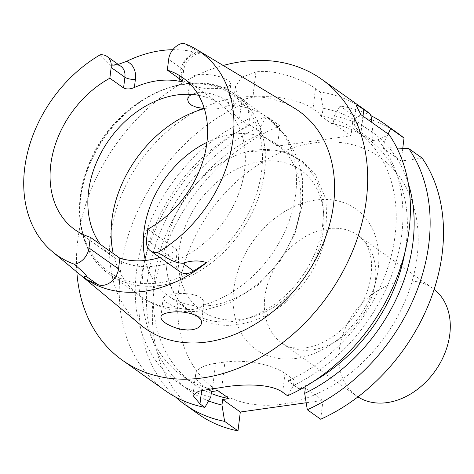 <?xml version="1.0" encoding="UTF-8"?>
<svg xmlns="http://www.w3.org/2000/svg" width="474" height="474" viewBox="0 0 474 474"><rect width="100%" height="100%" fill="white"/><g stroke="black" fill="none" stroke-linecap="round" stroke-linejoin="round"><path stroke-width="0.36" stroke-dasharray="2.37 1.78" d="M179.8 308.337L173.448 306.192L168.193 303.609L164.662 301.026L163.18 298.14L163.939 296.795L166.901 295.261L171.766 294.158L177.904 293.542L184.647 293.507L191.354 294.2L197.237 295.764L201.497 298.152L203.69 301.091L203.921 303.147L203.251 305.037L202.155 306.346L198.381 308.384L192.959 309.445L186.525 309.475L179.8 308.337A109.678 82.897 125.3 0 1 140.363 296.303A109.678 82.897 125.3 0 1 113.227 253.507M204.324 108.617C216.138 109.577 223.953 108.475 227.775 105.317L228.278 103.326L226.519 100.932L222.744 98.337L217.436 95.837L211.066 93.775L204.258 92.584L197.859 92.602L191.52 94.397M229.795 82.032L230.808 84.165C228.723 87.536 220.712 88.993 206.788 88.549C195.881 87.631 190.264 84.87 189.932 80.26C189.89 70.087 224.208 74.619 229.795 82.032M198.606 95.298A93.177 70.425 125.3 0 1 205.129 96.909A93.177 70.425 125.3 0 1 220.499 104.464A93.177 70.425 125.3 0 1 237.758 196.094A93.177 70.425 125.3 0 1 156.112 266.015A93.177 70.425 125.3 0 1 112.729 256.493A93.177 70.425 125.3 0 1 100.512 244.495M147.811 229.167L177.335 250.1L176.014 260.83L146.49 239.903M159.862 257.483A93.177 70.425 -54.7 0 0 177.335 250.1M172.85 49.699A126.031 95.262 125.3 0 1 193.688 51.915C198.6 53.189 200.751 53.461 200.141 52.733L200.573 53.254C194.34 52.65 184.119 62.165 183.58 70.964A7.661 2.915 -173 0 0 182.395 69.127L168.655 59.386M180.108 271.833A15.761 11.915 125.3 0 1 176.014 260.83M165.23 390.612A172.228 130.178 -54.7 0 1 126.38 241.616A172.228 130.178 -54.7 0 1 246.841 102.384L241.965 98.93L236.686 93.135L235.418 86.659L241.479 77.357L255.913 71.953A172.228 130.178 125.3 0 1 256.007 71.935C275.613 68.926 303.164 79.62 315.494 88.579L320.371 92.039A172.228 130.178 -54.7 0 1 364.435 109.595M76.853 271.981A172.228 130.178 125.3 0 1 223.23 65.483M246.841 102.384L249.496 118.613A158.369 119.703 -54.7 0 0 136.761 269.173A158.369 119.703 -54.7 0 0 210.794 397.094M249.496 118.613L248.631 125.669L250.497 125.403A150.365 113.653 -54.7 0 0 147.787 247.321A150.365 113.653 -54.7 0 0 182.152 375.805A150.365 113.653 -54.7 0 0 217.927 390.677M287.582 395.76L293.495 385.457L294.17 379.947L287.718 380.859A150.365 113.653 -54.7 0 0 390.428 258.94A150.365 113.653 -54.7 0 0 356.063 130.457A150.365 113.653 -54.7 0 0 320.288 115.585L322.154 115.324L323.019 108.268L320.371 92.039M363.007 116.154L360.992 132.53L372.368 140.594L373.115 134.539A158.369 119.703 -54.7 0 0 323.019 108.268M372.368 140.594L377.902 139.818L389.053 134.616M293.495 385.457A158.369 119.703 -54.7 0 0 377.902 139.818M211.238 393.479A150.365 113.653 -54.7 0 1 193.333 383.733A150.365 113.653 -54.7 0 1 158.968 255.249A150.365 113.653 -54.7 0 1 261.678 133.33L250.497 125.403M320.288 115.585L331.468 123.513A150.365 113.653 -54.7 0 1 367.243 138.384L356.063 130.457M313.847 381.232A150.365 113.653 -54.7 0 1 298.898 388.781L287.718 380.859M404.796 252.932A150.365 113.653 -54.7 0 0 367.243 138.384M388.141 133.97L384.296 142.461A158.369 119.703 -54.7 0 0 334.206 116.189L333.335 123.246L331.468 123.513M298.898 388.781L302.293 388.307M408.345 183.491A158.369 119.703 -54.7 0 0 389.083 147.746L383.555 148.522L401.2 161.036L422.156 158.085M384.296 142.461L383.555 148.522M261.678 133.33L259.811 133.597L260.676 126.534A158.369 119.703 -54.7 0 0 149.316 268.74A158.369 119.703 -54.7 0 0 208.601 400.933M260.676 126.534L266.572 116.367A172.228 130.178 -54.7 0 0 148.356 248.21A172.228 130.178 -54.7 0 0 175.528 396.999M371.047 115.733A172.228 130.178 -54.7 0 0 340.101 106.022L334.206 116.189M373.115 134.539L371.806 122.393M178.716 290.343A142.295 107.551 -54.7 0 0 343.656 378.305A142.295 107.551 -54.7 0 0 371.438 152.053A142.295 107.551 -54.7 0 0 178.716 290.343M198.339 414.08A172.228 130.178 125.3 0 1 159.489 265.079A172.228 130.178 125.3 0 1 279.944 125.853L277.462 146.105L350.985 135.76L353.474 115.502A172.228 130.178 125.3 0 1 397.538 133.058M402.764 148.321L401.2 161.036M320.685 419.229L323.001 400.388L306.18 402.752M279.944 125.853L266.572 116.367M340.101 106.022L353.474 115.502M396.987 148.066L389.083 147.746M140.488 324.838A133.105 100.607 125.3 0 1 140.002 161.616A133.105 100.607 125.3 0 1 294.176 108.025M100.192 54.812L110.62 65.329L114.667 65.288L118.251 64.405M183.171 43.134L200.141 52.733A15.761 11.915 125.3 0 0 182.395 69.127L181.08 79.863M294.17 379.947L284.998 373.447A43.78 16.649 -173 0 0 224.925 362.029L215.599 363.345A43.78 16.649 -173 0 0 195.525 374.584A43.78 16.649 -173 0 0 202.297 385.084L208.181 389.255M323.001 400.388L305.351 387.874M360.992 132.53A43.78 16.649 7 0 1 354.22 122.031A43.78 16.649 7 0 1 360.821 114.607M248.631 125.669L239.477 119.181A43.821 16.661 7 0 1 232.698 108.676A43.821 16.661 7 0 1 252.79 97.425L252.879 97.407A43.821 16.661 7 0 1 313.006 108.836L322.154 115.324M277.462 146.105L259.811 133.597M333.335 123.246L350.985 135.76M206.937 142.324A93.177 70.425 125.3 0 1 275.963 143.782A93.177 70.425 125.3 0 1 300.143 208.809A93.177 70.425 125.3 0 1 211.576 305.327A93.177 70.425 125.3 0 1 168.193 295.812A93.177 70.425 125.3 0 1 145.376 260.463M322.658 224.771A93.177 70.425 -54.7 0 0 298.478 159.738A93.177 70.425 -54.7 0 0 246.676 151.887A93.177 70.425 -54.7 0 0 166.143 265.493A93.177 70.425 -54.7 0 0 190.708 311.768A93.177 70.425 -54.7 0 0 270.998 306.767A93.177 70.425 -54.7 0 0 322.658 224.771M357.947 396.886A65.945 49.847 125.3 0 1 356.418 395.855A65.945 49.847 125.3 0 1 339.301 349.83A65.945 49.847 125.3 0 1 375.864 291.794A65.945 49.847 125.3 0 1 432.691 288.251A65.945 49.847 125.3 0 1 434.172 289.359M193.688 51.915A23.422 17.704 -54.7 0 0 180.067 72.931L179.368 78.648M180.067 72.931A7.661 2.915 -173 0 0 183.58 70.964L182.324 81.202M282.682 392.288L284.998 373.447M221.808 387.424L224.925 362.029M212.476 388.733L215.599 363.345M201.646 390.404L202.297 385.084M241.965 98.93L239.477 119.181M255.913 71.953L252.79 97.425M256.007 71.935L252.879 97.407M315.494 88.579L313.006 108.836M110.62 65.329A15.761 11.915 125.3 0 1 120.805 66.218L118.186 65.169L114.667 65.288M158.968 282.854A108.019 81.647 125.3 0 1 98.853 145.139A108.019 81.647 125.3 0 1 255.61 123.08A108.019 81.647 125.3 0 1 158.968 282.854M160.307 285.455A109.678 82.897 125.3 0 1 109.245 274.245A109.678 82.897 125.3 0 1 105.038 136.832A109.678 82.897 125.3 0 1 236.093 95.298A109.678 82.897 125.3 0 1 256.416 203.15A109.678 82.897 125.3 0 1 160.307 285.455M227.775 105.317A109.678 82.897 125.3 0 1 267.212 117.351A109.678 82.897 125.3 0 1 289.904 218.787A109.678 82.897 125.3 0 1 203.251 305.037M323.268 230.269A86.061 65.051 -54.7 0 0 223.515 177.069A86.061 65.051 -54.7 0 0 206.711 313.906A86.061 65.051 -54.7 0 0 323.268 230.269M264.83 297.038A65.945 49.847 125.3 0 1 301.387 239.003A65.945 49.847 125.3 0 1 358.22 235.465A65.945 49.847 125.3 0 1 360.75 318.09A65.945 49.847 125.3 0 1 281.941 343.069A65.945 49.847 125.3 0 1 264.83 297.038M233.718 289.424A86.227 65.175 -54.7 0 0 333.666 342.726A86.227 65.175 -54.7 0 0 350.505 205.621A86.227 65.175 -54.7 0 0 233.718 289.424M201.468 323.126L203.921 303.147M160.864 317.029L163.18 298.14M228.355 104.15L230.808 84.165M187.615 99.143L189.932 80.26M220.499 104.464L182.703 77.677M112.729 256.493L74.939 229.706M193.333 383.733L182.152 375.805M192.965 395.446L195.525 374.584M356.258 105.429L354.22 122.031M235.4 86.659L232.698 108.676M109.245 274.245C79.508 253.975 70.981 207.576 88.502 165.414C112.409 100.364 192.687 61.484 236.093 95.298L267.212 117.351L286.219 136.192L298.436 160.194L302.649 179.67L302.471 204.205L295.071 233.321L280.644 260.232L257.755 285.259L229.54 302.892L202.457 310.677C179.699 313.788 158.997 309.001 140.363 296.303L109.245 274.245M246.676 151.887L274.322 150.003L288.702 153.641L301.517 160.556L315.411 174.663L325.946 199.317L327.03 228.16C323.292 254.71 311.294 277.841 291.036 297.553C274.28 313.178 255.924 322.231 235.957 324.72C200.389 329.714 168.59 303.431 166.143 265.493M298.478 159.738L275.963 143.782M190.708 311.768L168.193 295.812M432.691 288.251L358.22 235.465C364.939 240.638 369.092 247.724 370.668 256.718C371.942 263.159 371.912 270.399 370.579 278.451C368.298 291.397 362.847 303.816 354.226 315.708C346.221 326.396 337.014 334.662 326.592 340.498C319.316 344.48 312.39 346.921 305.813 347.821C294.881 348.828 286.924 347.246 281.941 343.069L356.418 395.855"/><path stroke-width="0.71" d="M201.409 321.562C200.662 314.144 182.111 310.298 170.196 312.354C164.437 313.166 161.326 314.724 160.864 317.029C161.261 321.099 166.753 324.891 177.335 328.405L180.997 329.294L187.544 330.028L191.887 329.78C197.682 328.784 200.875 326.562 201.468 323.126L201.409 321.562M191.52 94.397L189.108 96.181L187.615 99.143L188.421 102.36L191.472 105.157L196.331 107.213L204.324 108.617A109.678 82.897 125.3 0 0 113.227 253.507M134.391 87.512C130.196 89.272 126.588 89.42 123.578 87.951L109.838 78.216L111.153 67.48A15.761 11.915 125.3 0 0 107.065 56.477A15.761 11.915 125.3 0 0 100.192 54.812A124.354 93.994 125.3 0 0 52.59 251.83L140.488 324.838A133.105 100.607 125.3 0 0 207.073 341.985A133.105 100.607 125.3 0 0 325.069 238.588A133.105 100.607 125.3 0 0 294.176 108.025L196.183 49.266A124.354 93.994 125.3 0 1 231.644 147.752A124.354 93.994 125.3 0 1 157.457 252.571A15.761 11.915 125.3 0 1 150.584 250.906A15.761 11.915 125.3 0 1 146.49 239.903L147.811 229.167A93.177 70.425 -54.7 0 0 205.046 153.132A93.177 70.425 -54.7 0 0 182.703 77.677A93.177 70.425 -54.7 0 0 167.34 70.122L182.057 80.681L182.318 81.232L181.838 81.498L179.048 81.226A93.177 70.425 -54.7 0 0 134.391 87.512L135.404 79.217A23.422 17.704 -54.7 0 0 126.564 61.359A126.031 95.262 125.3 0 1 172.85 49.699M100.512 244.495A93.177 70.425 125.3 0 1 106.721 143.314A93.177 70.425 125.3 0 1 198.606 95.298M109.838 78.216A93.177 70.425 125.3 0 0 52.602 154.251A93.177 70.425 125.3 0 0 74.939 229.706A93.177 70.425 125.3 0 0 90.309 237.261L119.833 258.188A93.177 70.425 -54.7 0 0 159.862 257.483M167.34 70.122L168.655 59.386A15.761 11.915 -54.7 0 1 183.171 43.134A124.354 93.994 125.3 0 1 196.183 49.266M90.309 237.261L88.988 247.997A15.761 11.915 -54.7 0 1 74.477 264.249A124.354 93.994 125.3 0 1 52.59 251.83M119.833 258.188L118.518 268.924L88.988 247.997M150.584 250.906L180.108 271.833A15.761 11.915 125.3 0 0 193.635 271.021L206.51 262.602A127.127 96.086 125.3 0 1 144.019 291.32A127.127 96.086 125.3 0 1 86.511 279.488L97.733 284.519A15.761 11.915 -54.7 0 0 118.518 268.924M223.23 65.483A172.228 130.178 125.3 0 1 321.68 79.282A172.228 130.178 125.3 0 1 353.592 248.66A172.228 130.178 125.3 0 1 202.665 377.902A172.228 130.178 125.3 0 1 122.476 360.305L165.23 390.612A172.228 130.178 -54.7 0 0 204.887 407.397L199.987 403.925L201.646 390.404M371.806 122.393L370.917 114.607L363.813 109.571L358.19 105.82L356.258 105.429L360.821 114.607L389.053 134.616A172.228 130.178 -54.7 0 1 287.582 395.76L282.682 392.288C270.34 383.247 241.503 383.893 221.808 387.424A172.228 130.178 125.3 0 1 217.133 388.159A172.228 130.178 125.3 0 1 212.476 388.733L198.399 391.287L192.983 395.446L199.987 403.925M122.476 360.305A172.228 130.178 125.3 0 1 76.853 271.981M370.917 114.607A172.228 130.178 -54.7 0 0 364.435 109.595L321.68 79.282M211.238 393.479A150.365 113.653 -54.7 0 0 229.108 398.604L217.927 390.677L211.475 391.583L210.794 397.094L204.887 407.397M313.847 381.232A150.365 113.653 -54.7 0 0 404.796 252.932M302.293 388.307L305.351 387.874L304.675 393.384A158.369 119.703 -54.7 0 0 408.345 183.491M208.601 400.933A158.369 119.703 -54.7 0 0 221.98 405.021L222.656 399.511L229.108 398.604M175.528 396.999A172.228 130.178 -54.7 0 0 184.961 404.595A172.228 130.178 -54.7 0 0 224.617 421.386L221.98 405.021M388.141 133.97L390.647 128.59A172.228 130.178 -54.7 0 0 384.165 123.578A172.228 130.178 -54.7 0 0 371.047 115.733M306.18 402.752L240.306 412.024L237.989 430.866A172.228 130.178 125.3 0 1 198.339 414.08L184.961 404.595M384.165 123.578L397.538 133.058A172.228 130.178 125.3 0 1 404.02 138.07L402.764 148.321M408.784 148.605L422.156 158.085A172.228 130.178 125.3 0 1 320.685 419.229L307.312 409.749A172.228 130.178 -54.7 0 0 408.784 148.605L396.987 148.066M224.617 421.386L237.989 430.866M390.647 128.59L404.02 138.07M304.675 393.384L307.312 409.749M157.457 252.571C165.42 256.345 171.944 262.667 182.691 263.266C191.407 260.427 199.347 260.208 206.51 262.602M86.511 279.488C83.033 276.573 83.122 275.667 86.789 276.763C86.546 274.683 78.868 268.521 74.477 264.249M118.251 64.405L126.564 61.359M208.181 389.255L211.475 391.583M222.656 399.511L240.306 412.024M145.376 260.463A93.177 70.425 125.3 0 1 206.937 142.324M434.172 289.359A65.945 49.847 125.3 0 1 435.221 370.881A65.945 49.847 125.3 0 1 357.947 396.886M179.368 78.648L179.048 81.226M107.065 56.477L120.805 66.218A15.761 11.915 125.3 0 1 124.893 77.221L123.578 87.951M135.404 79.217A7.661 2.915 -173 0 1 124.893 77.221L111.153 67.48M363.813 109.571L363.007 116.154M97.733 284.519L86.789 276.763M193.635 271.021L182.691 263.266"/></g></svg>
